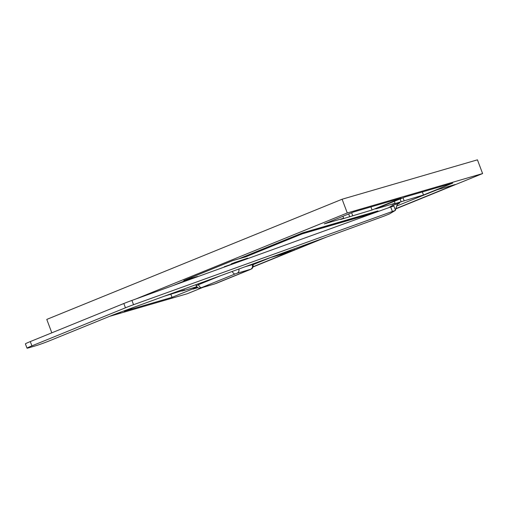 <?xml version="1.0" encoding="UTF-8"?>
<svg xmlns="http://www.w3.org/2000/svg" width="508" height="508" viewBox="0 0 508 508"><rect width="100%" height="100%" fill="white"/><g stroke="black" fill="none" stroke-linecap="round" stroke-linejoin="round"><path stroke-width="0.76" d="M190.271 278.562L174.168 285.166M369.043 214.452L377.038 211.252L302.431 232.975L239.401 258.578M369.062 214.497A9.176 0.419 159.4 0 0 369.068 214.471A9.176 0.419 159.4 0 0 367.786 214.725L302.292 233.794L245.999 256.699L239.414 258.616M190.798 279.159L196.875 276.689L190.29 278.606M229.47 265.011L224.339 266.713L234.061 263.417L235.591 262.744L231.153 263.938L232.95 263.207L236.874 262.065M236.938 262.236L234.607 263.195M234.645 263.296L233.763 263.646M247.701 258.274L234.144 262.706L247.663 258.166M191.484 278.911L197.58 276.435L184.499 280.238L232.747 260.604L245.834 256.8L302.12 233.89L367.081 214.979A9.176 0.419 -20.6 0 1 368.357 214.725A9.176 0.419 -20.6 0 1 366.338 215.779M388.576 207.753L391.871 205.772L399.79 202.902L397.827 204.07M109.48 316.389L187.261 293.745L202.997 287.344M395.84 208.871L482.6 173.565L477.437 159.836L342.113 199.231L46.774 319.411L51.816 332.823M253.009 266.986L326.422 237.115M342.113 199.231L347.275 212.96L135.668 299.066M482.6 173.565L347.275 212.96M173.26 285.496L189.929 278.714L183.794 280.499L232.918 260.509L239.052 258.718L302.654 232.842L377.984 210.909L368.935 214.452M124.638 310.661L120.536 312.153M120.593 312.306L118.25 312.985M396.691 206.013L437.166 189.751L455.212 184.499L395.91 208.629M395.078 203.276L375.679 208.921L404.92 197.021L452.736 183.102L423.494 195.002L392.151 204.464L395.078 203.276L394.341 201.327M423.494 195.002L422.345 191.948M404.095 200.647L403.022 197.796M401.174 201.841L400.101 198.984M164.421 296.164L184.785 289.89L181.864 291.084L181.75 290.779M181.864 291.084L196.736 286.753M197.085 287.134L172.015 297.339L170.872 294.284M172.015 297.339L124.2 311.258L134.48 307.073M321.5 238.912L294.38 249.942L293.999 248.933M294.38 249.942L278.682 254.514M343.649 218.243L324.256 223.895L353.498 211.995L401.314 198.076L372.072 209.975L340.728 219.437L343.649 218.243L342.919 216.3M372.072 209.975L370.923 206.921M352.673 215.621L351.6 212.763M349.745 216.808L348.679 213.957M253.016 264.687L270.491 257.575L288.531 252.324L253.079 266.751M197.847 287.699L193.002 289.109L197.326 287.35M367.03 215.532A9.176 0.419 159.4 0 0 368.979 214.573M398.228 203.467A4.312 4.178 -120.9 0 1 397.497 204.445A2.75 2.667 59.1 0 0 396.824 205.569L395.446 210.179M395.389 210.382L133.534 304.711A11.011 0.502 159.4 0 0 125.444 307.804L31.909 345.865A11.011 0.502 159.4 0 0 27.013 348.164A11.011 0.502 159.4 0 0 28.55 347.859L35.744 345.764A11.011 0.502 159.4 0 0 49.93 340.62L110.788 315.855A11.011 0.502 -20.6 0 1 118.256 312.985L384.499 215.951L389.541 213.893L395.383 210.388M390.9 206.908L392.011 206.299A0.914 0.889 59.1 0 0 392.462 205.556M27.013 348.164L25.4 343.878A11.011 0.502 159.4 0 1 30.296 341.579L123.831 303.511A11.011 0.502 159.4 0 1 131.921 300.418L390.703 206.985L392.316 211.271M395.491 210.293L393.878 206L390.703 206.985M220.859 275.59L198.469 284.702A3.67 1.873 67.9 0 0 201.562 287.611L235.191 273.926A3.67 1.873 -112.1 0 1 232.27 271.431M198.152 283.864L198.469 284.702L196.183 285.775C197.364 287.496 198.469 288.29 199.485 288.157L200.851 287.966A3.67 3.15 -106.2 0 0 201.117 287.877L201.562 287.611M200.851 287.966L214.382 284.029A3.67 3.15 -106.2 0 0 214.649 283.934L201.117 287.877M216.719 283.172A3.67 1.873 -112.1 0 1 216.63 283.216A3.67 1.873 -112.1 0 1 216.541 283.248L214.649 283.934M250.361 269.488A3.67 1.873 -112.1 0 1 250.26 269.532A3.67 1.873 -112.1 0 1 250.165 269.564L216.541 283.248M252.749 263.969L252.965 264.535L252.247 264.674A3.67 3.15 73.8 0 1 250.615 269.297L250.165 269.564M238.849 269.03A3.67 3.15 73.8 0 1 237.084 273.24L250.615 269.297M252.076 264.211L252.247 264.674L245.066 266.77M235.191 273.926L237.084 273.24M131.921 300.418L133.534 304.711M30.296 341.579L31.909 345.865M123.831 303.511L125.444 307.804M214.382 284.029L251.536 268.91C251.828 269.145 253.784 266.77 252.965 264.535M195.79 284.728L196.183 285.775M388.62 207.734L391.916 205.759"/></g></svg>
